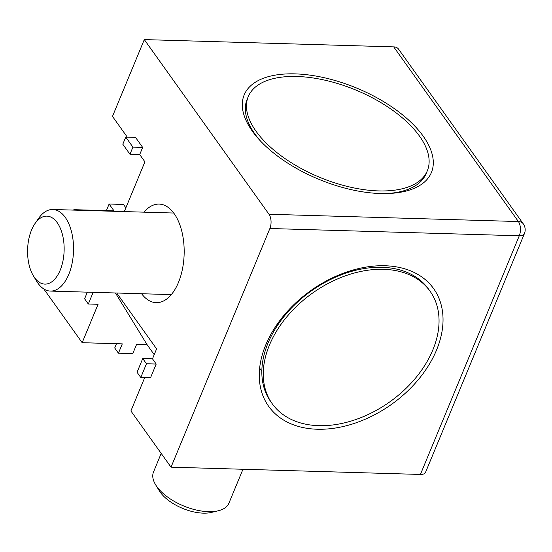 <?xml version="1.0" encoding="UTF-8"?>
<svg xmlns="http://www.w3.org/2000/svg" width="552" height="552" viewBox="0 0 552 552"><rect width="100%" height="100%" fill="white"/><g stroke="black" fill="none" stroke-linecap="round" stroke-linejoin="round"><path stroke-width="0.83" d="M436.577 349.982A101.333 69.752 -35.5 0 1 317.29 429.235A101.333 69.752 -35.5 0 1 265.726 344.993A101.333 69.752 -35.5 0 1 286.667 312.204A101.333 69.752 -35.5 0 1 338.728 275.041A101.333 69.752 -35.5 0 1 436.577 349.982M252.367 131.21A101.333 49.383 -157.5 0 1 249.566 126.995A101.333 49.383 -157.5 0 1 298.128 74.002A101.333 49.383 -157.5 0 1 423.218 136.192A101.333 49.383 -157.5 0 1 404.926 191.344A101.333 49.383 -157.5 0 1 252.367 131.21M251.974 129.527A89.431 43.587 22.5 0 0 253.216 132.376M141.609 293.733A49.307 26.489 -88.3 0 0 156.223 302.668A49.307 26.489 -88.3 0 0 182.457 269.059A49.307 26.489 -88.3 0 0 174.135 213.603A49.307 26.489 -88.3 0 0 159.1 204.095A49.307 26.489 -88.3 0 0 143.989 212.161M269.88 228.507A10.198 5.479 -88.3 0 0 268.99 214.259L518.383 221.538A10.198 5.479 91.7 0 1 519.273 235.787A10.198 4.975 22.5 0 0 524.4 233.668L425.544 472.326A10.198 4.975 -157.5 0 1 420.417 474.444L519.273 235.787L269.88 228.507L171.023 467.171L130.893 410.957L144.707 377.602M268.99 214.259L144.3 39.592L112.484 116.403L127.291 137.137M142.671 147.418L135.502 137.379L125.759 137.096L122.806 144.224L129.968 154.263L139.718 154.546L142.671 147.418L132.922 147.136L125.759 137.096M139.718 154.546L144.914 161.833L124.303 211.588M74.175 210.126L73.851 209.677L73.671 210.105M115.437 292.974L147.032 344.593L136.634 344.289L132.77 353.611L118.438 353.197L122.296 343.868L82.165 342.695L43.794 288.944M82.165 342.695L98.077 304.29L88.327 304.007L93.171 292.318M140.781 377.485L146.459 363.768L142.733 358.552L137.055 372.269L140.781 377.485L150.523 377.768L156.209 364.051L152.483 358.834L156.602 348.885L116.713 293.008M171.023 467.171L420.417 474.444M147.032 344.593L154.215 354.653M524.4 233.668A10.198 10.198 0 0 0 523.275 223.836A10.198 7.024 -35.5 0 0 518.383 221.538L393.7 46.872L144.3 39.592M393.7 46.872A10.198 7.024 -35.5 0 1 398.592 49.176L523.275 223.836M73.851 209.677L113.988 210.843L109.117 204.019L123.448 204.44L125.863 207.821M142.733 358.552L152.483 358.834M106.377 210.622L109.117 204.019M118.438 353.197L114.712 347.974L116.479 343.696M87.347 292.153L84.601 298.791L88.327 304.007M146.459 363.768L156.209 364.051M129.968 154.263L132.922 147.136M398.537 192.572A89.431 43.587 22.5 0 0 401.428 191.434M358.489 269.638A89.431 61.555 144.5 0 0 342.233 273.84M287.999 310.728A89.431 61.555 144.5 0 0 285.922 313.212M279.064 322.603A89.431 61.555 144.5 0 0 275.137 329.137M218.247 510.786L211.471 512.408A34.003 16.574 -157.5 0 1 161.722 494.088A34.003 16.574 -157.5 0 1 159.335 490.811L155.685 484.877A40.807 19.886 22.5 0 0 158.555 488.803A40.807 19.886 22.5 0 0 218.247 510.786A40.807 19.886 22.5 0 0 228.914 503.189L242.963 469.269M161.198 453.406L153.518 471.96A40.807 19.886 22.5 0 0 155.685 484.877M42.387 283.721A34.003 18.271 -88.3 0 0 63.818 255.279A34.003 18.271 -88.3 0 0 49.335 216.522A34.003 18.271 -88.3 0 0 34.99 223.581A34.003 18.271 -88.3 0 0 33.465 275.979A34.003 18.271 -88.3 0 0 42.387 283.721M34.99 223.581L38.55 218.44A40.807 21.921 91.7 0 1 52.785 209.498A40.807 21.921 91.7 0 1 55.766 209.967A40.807 21.921 91.7 0 1 73.381 253.713A40.807 21.921 91.7 0 1 50.404 291.077A40.807 21.921 91.7 0 1 47.431 290.607A40.807 21.921 91.7 0 1 36.715 281.32L33.465 275.979M288.047 311.735L288.779 310.914A93.509 64.363 -35.5 0 1 336.823 276.614L337.838 276.193A96.91 66.709 144.5 0 0 288.047 311.735A96.91 66.709 144.5 0 0 270.846 401.787L272.274 403.795A96.91 66.709 144.5 0 0 361.505 417.402A96.91 66.709 144.5 0 0 430.029 291.18A96.91 66.709 144.5 0 0 340.805 277.573A96.91 66.709 144.5 0 0 272.274 403.795M430.029 291.18L428.593 289.172A96.91 66.709 144.5 0 0 339.37 275.565A96.91 66.709 144.5 0 0 337.838 276.193M342.116 273.682L342.578 274.33M287.695 312.135L287.281 311.563M329.861 279.112L330.206 279.602M331.297 278.401L331.655 278.905M259.688 368.253L261.841 371.268M278.705 322.099L279.243 322.858M285.86 313.122L286.302 313.743M256.107 136.068A93.509 45.574 -157.5 0 1 254.099 132.998L252.278 130.03A96.91 47.23 22.5 0 0 259.847 140.256A96.91 47.23 22.5 0 0 260.82 141.367M248.255 96.614A96.91 47.23 22.5 0 0 260.986 137.51A96.91 47.23 22.5 0 0 354.715 188.08A96.91 47.23 22.5 0 0 427.324 170.789A96.91 47.23 22.5 0 0 414.6 129.892A96.91 47.23 22.5 0 0 320.871 79.322A96.91 47.23 22.5 0 0 248.255 96.614L247.123 99.36A96.91 47.23 22.5 0 0 252.278 130.03M386.8 193.545A96.91 47.23 22.5 0 0 400.862 191.572L397.468 192.379A93.509 45.574 -157.5 0 1 393.88 193.131M400.862 191.572A96.91 47.23 22.5 0 0 426.192 173.535L427.324 170.789M50.404 291.077L171.334 294.602M52.785 209.498L173.714 213.031"/></g></svg>
